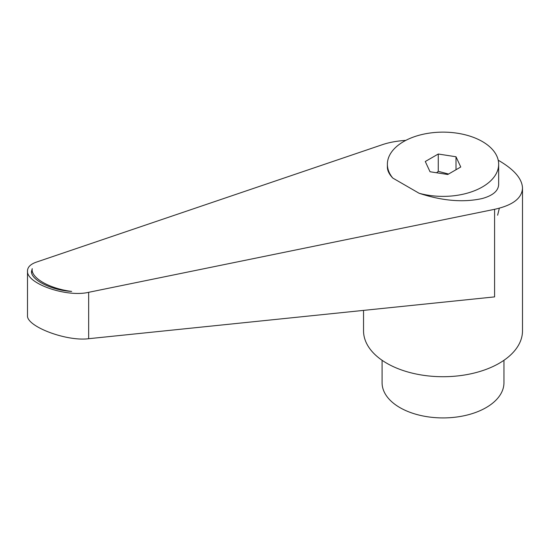 <?xml version="1.0" encoding="UTF-8"?>
<svg xmlns="http://www.w3.org/2000/svg" width="550" height="550" viewBox="0 0 550 550"><rect width="100%" height="100%" fill="white"/><g stroke="black" fill="none" stroke-linecap="round" stroke-linejoin="round"><path stroke-width="0.82" d="M363.536 310.386L363.536 330.825A79.482 45.891 0 0 0 386.815 363.275A79.482 45.891 0 0 0 473.433 373.223A79.482 45.891 0 0 0 522.5 330.825L522.5 188.127C522.149 178.874 514.388 169.764 499.221 160.799L498.217 160.222M405.838 140.36C396.901 140.979 389.132 142.402 382.539 144.623L36.369 262.123C30.566 264.165 27.61 267.087 27.5 270.903C26.166 283.511 66.412 297.605 88.66 292.311L494.594 209.309C512.689 205.329 521.991 198.268 522.5 188.127M499.221 208.78L497.612 215.222L499.221 208.78M382.085 360.284L382.085 382.745A60.933 35.179 0 0 0 399.933 407.619A60.933 35.179 0 0 0 466.338 415.243A60.933 35.179 0 0 0 503.951 382.745L503.951 360.284M436.618 172.769L438.268 171.318L448.559 174.041M419.093 193.256A55.639 32.12 0 0 0 482.357 186.972A55.639 32.12 0 0 0 498.658 164.257A55.639 32.12 0 0 0 464.31 134.578A55.639 32.12 0 0 0 403.679 141.542A55.639 32.12 0 0 0 387.379 164.257A55.639 32.12 0 0 0 392.789 178.069L419.093 193.256C442.468 200.956 463.554 202.702 482.357 198.495C492.979 195.511 498.41 190.822 498.658 184.422L498.658 164.257M32.237 268.647A36.101 14.712 -168.4 0 0 71.672 291.418C51.893 290.421 30.896 280.026 31.474 271.514L32.237 268.647L31.604 272.766M494.594 209.309L494.594 296.89L88.66 338.704C66.412 341.639 26.166 326.363 27.5 315.487L27.5 270.903M387.379 164.257L387.379 167.131C387.413 170.672 389.214 174.316 392.789 178.069M455.998 156.764L460.756 167.001L447.769 174.494L430.038 171.751L425.281 161.514L438.268 154.021L455.998 156.764L455.998 169.744M438.268 154.021L438.268 171.318M88.66 338.704L88.66 292.311"/></g></svg>

